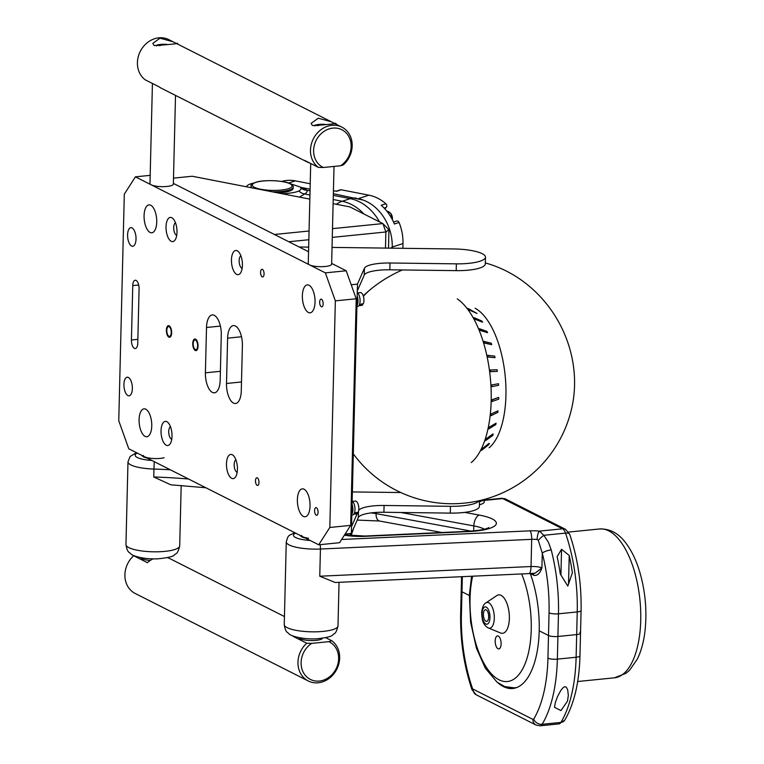 <?xml version="1.0" encoding="UTF-8"?>
<svg xmlns="http://www.w3.org/2000/svg" width="764" height="764" viewBox="0 0 764 764"><rect width="100%" height="100%" fill="white"/><g stroke="black" fill="none" stroke-linecap="round" stroke-linejoin="round"><path stroke-width="1.15" d="M497.622 648.512A6.542 2.903 -95.7 0 0 498.806 648.923A6.542 2.903 -95.7 0 0 501.041 642.123A6.542 2.903 -95.7 0 0 497.498 635.896A6.542 2.903 -95.7 0 0 495.196 641.378A6.542 2.903 -95.7 0 0 497.622 648.512M485.57 621.008A5.845 2.588 -95.7 0 0 486.63 621.38A5.845 2.588 -95.7 0 0 488.626 615.306A5.845 2.588 -95.7 0 0 485.465 609.748A5.845 2.588 -95.7 0 0 483.402 614.648A5.845 2.588 -95.7 0 0 485.57 621.008M488.397 627.989L500.563 632.993A19.32 8.557 -95.7 0 0 509.33 619.308A19.32 8.557 -95.7 0 0 502.225 596.092A19.32 8.557 -95.7 0 0 496.801 595.586L485.875 602.92C483.765 603.856 482.351 607.017 481.635 612.403C482.227 623.328 483.784 623.711 486.601 626.929L488.397 627.989A12.95 5.74 -95.7 0 0 494.279 618.811A12.95 5.74 -95.7 0 0 489.514 603.254A12.95 5.74 -95.7 0 0 485.875 602.92M300.835 187.505L304.903 188.775L307.013 190.246A35.058 8.557 -178.6 0 1 304.655 193.97L299.498 197.112M358.211 198.678A42.851 34.151 72 0 1 392.247 247.039L392.218 248.176L392.247 247.039A42.851 34.151 72 0 0 363.33 200.12L333.352 193.693M309.945 195.001L304.655 193.97A9.349 8.452 59.3 0 1 298.953 191.01C295.534 192.413 290.139 193.33 282.776 193.76A25.709 6.274 -178.6 0 1 282.432 193.789M246.466 186.788A25.709 6.274 -178.6 0 1 250.525 183.895L255.157 182.653M298.953 191.01A28.879 7.048 1.4 0 0 300.901 187.944L300.262 187.046L286.825 182.529M310.041 190.828L307.013 190.246A9.349 9.034 -16.7 0 1 300.901 187.944M272.251 191.812A21.039 5.138 -178.6 0 0 293.175 187.18L293.147 188.316A21.039 5.138 -178.6 0 1 277.762 192.881M251.136 187.705A21.039 5.138 -178.6 0 1 251.079 187.285L251.108 186.158C250.258 185.451 251.728 184.2 255.529 182.395C264.115 179.168 286.548 180.953 290.205 183.752C292.593 185.203 293.577 186.349 293.175 187.18M336.122 191.239L340.448 189.835A2.34 1.862 72 0 1 341.231 189.797L368.955 195.183A42.851 34.151 72 0 1 385.868 203.74A2.34 1.862 72 0 1 386.212 207.407L384.13 208.085M281.706 181.46A42.851 34.151 72 0 1 295.334 180.867L310.213 183.761M384.779 208.782L386.212 207.407M393.517 222.057L396.65 221.044A2.34 1.862 72 0 1 399.066 222.486A42.851 34.151 72 0 1 402.991 243.544L402.876 248.31M333.429 190.713L336.523 191.315L341.231 189.797M385.868 203.74L381.169 205.268A42.851 34.151 72 0 1 394.367 224.014L399.066 222.486M145.752 409.189A14.029 6.217 84.3 0 1 151.74 424.087A14.029 6.217 84.3 0 1 146.831 436.731A14.029 6.217 84.3 0 1 139.239 423.399A14.029 6.217 84.3 0 1 144.024 408.826A14.029 6.217 84.3 0 1 145.752 409.189A14.029 6.217 84.3 0 1 151.74 424.087A14.029 6.217 84.3 0 1 146.831 436.731A14.029 6.217 84.3 0 1 139.239 423.399A14.029 6.217 84.3 0 1 144.024 408.826A14.029 6.217 84.3 0 1 145.752 409.189M150.737 205.239A14.029 6.217 84.3 0 1 156.725 220.137A14.029 6.217 84.3 0 1 151.816 232.791A14.029 6.217 84.3 0 1 144.224 219.459A14.029 6.217 84.3 0 1 149.009 204.876A14.029 6.217 84.3 0 1 150.737 205.239A14.029 6.217 84.3 0 1 156.725 220.137A14.029 6.217 84.3 0 1 151.816 232.791A14.029 6.217 84.3 0 1 144.224 219.459A14.029 6.217 84.3 0 1 149.009 204.876A14.029 6.217 84.3 0 1 150.737 205.239M304.043 489.208A14.029 6.217 84.3 0 1 310.031 504.106A14.029 6.217 84.3 0 1 305.113 516.76A14.029 6.217 84.3 0 1 297.53 503.419A14.029 6.217 84.3 0 1 302.305 488.845A14.029 6.217 84.3 0 1 304.043 489.208A14.029 6.217 84.3 0 1 310.031 504.106A14.029 6.217 84.3 0 1 305.113 516.76A14.029 6.217 84.3 0 1 297.53 503.419A14.029 6.217 84.3 0 1 302.305 488.845A14.029 6.217 84.3 0 1 304.043 489.208M309.028 285.258A14.029 6.217 84.3 0 1 315.016 300.156A14.029 6.217 84.3 0 1 310.098 312.81A14.029 6.217 84.3 0 1 302.515 299.478A14.029 6.217 84.3 0 1 307.29 284.905A14.029 6.217 84.3 0 1 309.028 285.258A14.029 6.217 84.3 0 1 315.016 300.156A14.029 6.217 84.3 0 1 310.098 312.81A14.029 6.217 84.3 0 1 302.515 299.478A14.029 6.217 84.3 0 1 307.29 284.905A14.029 6.217 84.3 0 1 309.028 285.258M138.704 285.01L132.755 285.612A7.01 3.104 84.3 0 1 135.218 280.235A7.01 3.104 84.3 0 1 139.086 288.811L137.759 343.198A7.01 3.104 84.3 0 1 135.295 348.575A7.01 3.104 84.3 0 1 131.427 339.999L137.845 339.35M206.509 327.489A16.359 7.248 84.3 0 1 212.258 314.94A16.359 7.248 84.3 0 1 221.283 334.957L220.175 380.281A16.359 7.248 84.3 0 1 214.426 392.82A16.359 7.248 84.3 0 1 205.401 372.813L206.509 327.489L220.385 326.094M227.615 338.156A16.359 7.248 84.3 0 1 233.364 325.607A16.359 7.248 84.3 0 1 242.389 345.624L241.281 390.948A16.359 7.248 84.3 0 1 235.532 403.497A16.359 7.248 84.3 0 1 226.507 383.48L227.615 338.156L241.491 336.762M131.58 246.027A9.349 4.145 84.3 0 1 127.598 236.095A9.349 4.145 84.3 0 1 130.873 227.653A9.349 4.145 84.3 0 1 135.925 236.544A9.349 4.145 84.3 0 1 132.745 246.266A9.349 4.145 84.3 0 1 131.58 246.027M127.932 395.58A9.349 4.145 84.3 0 1 123.94 385.648A9.349 4.145 84.3 0 1 127.216 377.215A9.349 4.145 84.3 0 1 132.267 386.106A9.349 4.145 84.3 0 1 129.087 395.819A9.349 4.145 84.3 0 1 127.932 395.58M237.165 472.343A6.427 2.846 84.3 0 1 234.233 466.298A6.427 2.846 84.3 0 1 235.904 459.785M242.15 268.403A6.427 2.846 84.3 0 1 239.208 262.348A6.427 2.846 84.3 0 1 240.889 255.835M176.723 235.331A6.427 2.846 84.3 0 1 173.791 229.276A6.427 2.846 84.3 0 1 175.462 222.763M171.738 439.271A6.427 2.846 84.3 0 1 168.806 433.226A6.427 2.846 84.3 0 1 170.477 426.704M262.224 276.854A3.858 1.709 84.3 0 1 260.581 272.758A3.858 1.709 84.3 0 1 261.937 269.281A3.858 1.709 84.3 0 1 264.019 272.949A3.858 1.709 84.3 0 1 262.701 276.95A3.858 1.709 84.3 0 1 262.224 276.854M316.229 515.203A3.858 1.709 84.3 0 1 314.577 511.106A3.858 1.709 84.3 0 1 315.933 507.63A3.858 1.709 84.3 0 1 318.015 511.297A3.858 1.709 84.3 0 1 316.707 515.308A3.858 1.709 84.3 0 1 316.229 515.203M257.134 485.331A3.858 1.709 84.3 0 1 255.491 481.234A3.858 1.709 84.3 0 1 256.838 477.758A3.858 1.709 84.3 0 1 258.929 481.425A3.858 1.709 84.3 0 1 257.611 485.436A3.858 1.709 84.3 0 1 257.134 485.331M321.319 306.727A3.858 1.709 84.3 0 1 319.677 302.63A3.858 1.709 84.3 0 1 321.023 299.154A3.858 1.709 84.3 0 1 323.115 302.821A3.858 1.709 84.3 0 1 321.797 306.832A3.858 1.709 84.3 0 1 321.319 306.727M195.288 349.568A4.909 2.177 84.3 0 1 193.187 344.354A4.909 2.177 84.3 0 1 194.906 339.932A4.909 2.177 84.3 0 1 197.57 344.593A4.909 2.177 84.3 0 1 195.89 349.702A4.909 2.177 84.3 0 1 195.288 349.568M168.901 336.236A4.909 2.177 84.3 0 1 166.81 331.022A4.909 2.177 84.3 0 1 168.529 326.591A4.909 2.177 84.3 0 1 171.184 331.261A4.909 2.177 84.3 0 1 169.512 336.361A4.909 2.177 84.3 0 1 168.901 336.236M232.246 454.742A12.157 5.386 84.3 0 1 233.545 455.745A12.157 5.386 84.3 0 1 237.308 465.983A12.157 5.386 84.3 0 1 235.656 476.774A12.157 5.386 84.3 0 1 226.784 468.513A12.157 5.386 84.3 0 1 232.246 454.742M237.222 250.793A12.157 5.386 84.3 0 1 238.53 251.795A12.157 5.386 84.3 0 1 242.293 262.042A12.157 5.386 84.3 0 1 240.641 272.824A12.157 5.386 84.3 0 1 231.769 264.573A12.157 5.386 84.3 0 1 237.222 250.793M171.804 217.721A12.157 5.386 84.3 0 1 173.103 218.724A12.157 5.386 84.3 0 1 176.876 228.961A12.157 5.386 84.3 0 1 175.223 239.753A12.157 5.386 84.3 0 1 166.342 231.492A12.157 5.386 84.3 0 1 171.804 217.721M166.819 421.671A12.157 5.386 84.3 0 1 168.118 422.673A12.157 5.386 84.3 0 1 171.89 432.911A12.157 5.386 84.3 0 1 170.238 443.693A12.157 5.386 84.3 0 1 161.357 435.442A12.157 5.386 84.3 0 1 166.819 421.671M150.183 175.357L135.409 176.837L124.303 194.171L118.764 420.773L128.763 448.774L318.712 544.799L339.56 542.698L350.666 525.374L356.205 298.762L346.207 270.771L331.652 263.408M308.551 251.738L173.361 183.389L274.448 234.491L309.057 231.005M346.207 270.771L325.359 272.863L135.409 176.837M356.205 298.762L335.348 300.863L325.359 272.863M350.666 525.374L329.819 527.466L335.348 300.863M318.712 544.799L329.819 527.466M132.755 285.612L131.427 339.999M299.173 637.682A11.689 2.855 1.4 0 0 306.03 640.213A11.689 2.855 1.4 0 0 322.446 638.255M308.522 538.238A11.689 2.855 -178.6 0 1 301.618 535.459M164.107 457.722A11.689 2.855 -178.6 0 1 151.091 458.324A11.689 2.855 -178.6 0 1 143.336 455.439M140.882 557.663A11.689 2.855 1.4 0 0 150.307 560.451M310.709 163.496L308.264 263.532A11.689 2.855 1.4 0 0 319.085 266.646A11.689 2.855 1.4 0 0 331.633 264.105L334.021 166.437M152.428 83.477L149.983 183.513A11.689 2.855 1.4 0 0 159.666 186.559A11.689 2.855 1.4 0 0 173.352 184.076L175.519 95.404M153.087 558.866A23.378 20.16 116.8 0 0 147.404 562.686L133.681 555.753A23.378 20.16 116.8 0 0 124.904 574.719A23.378 20.16 116.8 0 0 135.209 593.485L308.264 680.972A23.378 20.16 -63.2 0 1 297.96 662.207A23.378 20.16 -63.2 0 1 306.746 643.24L293.023 636.307A23.378 20.16 -63.2 0 1 293.3 636.068M325.693 637.654L331.767 640.729A23.378 20.16 -63.2 0 1 336.026 670.649A23.378 20.16 -63.2 0 1 308.264 680.972M284.437 616.548L170.019 558.694A23.378 20.16 116.8 0 0 167.412 557.634M331.767 640.729L328.902 641.655A21.039 18.145 -63.2 0 1 334.116 672.043A21.039 18.145 -63.2 0 1 304.989 674.975A21.039 18.145 -63.2 0 1 311.712 643.384L306.746 643.24M293.023 636.307L293.758 636.231M328.902 641.655L311.712 643.384M309.678 162.971A23.378 20.16 -63.2 0 1 307.061 161.911A23.378 20.16 -63.2 0 1 304.655 160.43L318.378 167.373A23.378 20.16 -63.2 0 1 314.119 137.444A23.378 20.16 -63.2 0 1 341.871 127.12A23.378 20.16 -63.2 0 1 352.175 145.886A23.378 20.16 -63.2 0 1 343.399 164.852L340.534 165.778A21.039 18.145 -63.2 0 0 347.257 134.187A21.039 18.145 -63.2 0 0 318.13 137.119A21.039 18.145 -63.2 0 0 323.344 167.507L340.534 165.778M172.96 41.733L176.016 43.309C183.962 43.128 160.641 45.468 154.127 45.506L152.819 43.357L159.991 38.2L172.96 41.733L168.815 39.633A23.378 20.16 116.8 0 0 141.053 49.956A23.378 20.16 116.8 0 0 145.313 79.876L159.036 86.819A23.378 20.16 116.8 0 0 161.443 88.29L307.061 161.911M334.307 123.329C342.253 123.147 318.932 125.487 312.409 125.525L311.11 123.376L318.273 118.219L331.251 121.753L341.871 127.12M176.016 43.309L177.353 43.959M318.378 167.373L323.344 167.507M156.553 45.974L156.572 45.229A9.932 2.426 -178.6 0 1 166.896 44.36M156.572 45.229L160.211 45.601M314.835 125.993L314.854 125.248A9.932 2.426 -178.6 0 1 325.187 124.379M314.854 125.248L318.493 125.621M197.169 349.759A5.845 2.588 84.3 0 1 195.985 350.628A5.845 2.588 84.3 0 1 192.824 345.07A5.845 2.588 84.3 0 1 194.82 338.996A5.845 2.588 84.3 0 1 197.752 343.093A5.845 2.588 84.3 0 1 197.169 349.759M170.792 336.427A5.845 2.588 84.3 0 1 169.608 337.287A5.845 2.588 84.3 0 1 166.447 331.738A5.845 2.588 84.3 0 1 168.433 325.665A5.845 2.588 84.3 0 1 171.365 329.762A5.845 2.588 84.3 0 1 170.792 336.427M332.044 247.412L453.816 248.959A30.388 7.42 -178.6 0 1 485.474 257.143A30.388 7.42 -178.6 0 1 456.366 263.847L390.003 262.997A26.883 6.561 1.4 0 0 364.409 268.279L357.457 284.132L351.201 284.762M390.003 262.997L389.841 269.797L456.203 270.637A30.388 7.42 1.4 0 0 485.302 263.943L485.474 257.143M479.181 500.716A30.388 7.42 -178.6 0 1 450.445 506.312L384.082 505.472L383.91 512.262L450.273 513.112A30.388 7.42 1.4 0 0 479.381 506.408L479.525 500.64M363.263 295.84C374.513 285.115 387.549 276.492 402.351 269.959M299.173 246.992L308.666 247.116M357.457 284.132L351.364 533.406L345.108 534.036M351.364 533.406L358.316 517.543A26.883 6.561 -178.6 0 1 383.91 512.262M389.841 269.797A26.883 6.561 1.4 0 0 364.247 275.078L357.294 290.931M351.536 526.606L357.218 513.637M357.418 513.179L357.781 512.348M358.727 510.333A26.883 6.561 -178.6 0 1 384.082 505.472M352.376 491.93L400.813 492.541M353.312 453.902A122.718 122.718 0 0 0 572.312 405.445A115.698 103.847 -119.4 0 0 493.42 265.5A122.718 122.718 0 0 0 485.331 262.921M457.264 298.886A86.676 38.401 84.3 0 1 491.176 400.813A86.676 38.401 84.3 0 1 471.264 462.592M491.395 399.954L491.357 401.539L492.111 401.463L492.15 399.878L491.395 399.954L498.577 397.433L492.15 399.878M489.122 447.799A73.182 32.422 -95.7 0 0 505.93 395.637A73.182 32.422 -95.7 0 0 475.084 308.226M491.854 384.999L491.94 386.622L491.185 386.699A49.956 44.551 97.2 0 0 491.099 385.075L498.51 383.709L491.099 385.075M489.829 371.686A49.956 44.665 74.8 0 0 489.619 370.072L490.373 369.996L490.593 371.61L489.829 371.686L497.345 371.38L490.593 371.61M487.337 356.96A49.956 43.414 54.5 0 0 487.002 355.394L487.757 355.317L488.101 356.883L487.337 356.96L495.034 357.686L488.101 356.883M483.784 342.96A49.956 40.845 38.8 0 0 483.335 341.508L484.099 341.432L484.538 342.883L483.784 342.96L491.729 344.659L484.538 342.883M479.276 330.115A49.956 37.044 27.4 0 0 478.732 328.816L479.486 328.74L480.031 330.038L479.276 330.115L487.537 332.712L480.031 330.038M473.938 318.817A49.956 32.107 18.7 0 0 473.317 317.709L474.081 317.633L474.702 318.75L473.938 318.817L482.581 322.207L474.702 318.75M467.95 309.42A49.956 26.196 12 0 0 467.272 308.522L468.714 309.344L467.95 309.42L477.022 313.45L468.714 309.344M491.271 414.183L491.099 415.673L490.345 415.75A49.956 40.32 131.7 0 0 490.517 414.26L497.975 410.851L490.517 414.26M489.227 427.477L488.931 428.833L488.177 428.91A49.956 36.319 142.7 0 0 488.463 427.553L496.075 423.208L488.463 427.553M486.076 439.348L485.675 440.541L484.92 440.618A49.956 31.219 150.9 0 0 485.321 439.424L492.971 433.933L485.321 439.424M489.313 443.664L480.671 450.512A49.956 25.174 157.5 0 0 481.177 449.538L489.151 443.273M477.022 313.45L468.026 308.446M482.581 322.207L481.96 321.09L474.081 317.633M487.537 332.712L486.993 331.414L479.486 328.74M491.729 344.659L491.281 343.208L484.099 341.432M495.034 357.686L494.7 356.119L487.757 355.317M497.345 371.38L497.125 369.757L490.373 369.996M498.51 383.709L498.596 385.333L491.94 386.622M492.111 401.463L498.758 399.133L498.796 397.547M481.931 449.461L481.177 449.538M488.807 444.638L481.435 450.435M493.162 434.267L492.761 435.451L485.675 440.541M496.075 423.208L495.788 424.574L488.931 428.833M497.975 410.851L497.813 412.34L491.099 415.673M352.08 504.383A7.134 3.161 84.3 0 1 351.841 514.143M351.812 515.06L352.481 514.993A7.134 3.161 -95.7 0 0 354.983 508.814A7.134 3.161 -95.7 0 0 352.156 501.117M357.17 295.907A7.134 3.161 84.3 0 1 356.931 305.667M356.912 306.584L357.571 306.517A7.134 3.161 -95.7 0 0 360.073 300.328A7.134 3.161 -95.7 0 0 357.246 292.641M352.481 501.365L355.289 501.089A6.427 2.846 -95.7 0 1 358.392 505.099A6.427 2.846 -95.7 0 1 358.201 512.3L355.909 512.529A6.427 2.846 84.3 0 1 355.203 513.637L357.495 513.408A6.427 2.846 -95.7 0 1 356.578 513.876L353.761 514.162M357.141 512.405L357.495 513.408M358.86 305.686L361.668 305.399A6.427 2.846 -95.7 0 0 362.594 304.922L360.302 305.161A6.427 2.846 84.3 0 0 360.675 304.683A6.427 2.846 84.3 0 0 361.009 304.053L363.301 303.824A6.427 2.846 -95.7 0 0 363.492 296.623A6.427 2.846 -95.7 0 0 360.388 292.612L357.571 292.889M362.241 303.929L362.594 304.922M332.502 228.646L382.869 223.585L388.952 229.754L388.504 248.128M332.283 237.375L385.868 231.979L385.467 248.09M288.802 241.749L308.847 239.734M333.114 203.644L349.893 206.91L382.869 223.585L385.868 231.979L388.952 229.754M173.495 178.127L192.222 176.245L309.84 199.117M300.462 535.574A12.854 3.142 1.4 0 0 301.837 536.901A12.854 3.142 1.4 0 0 305.294 538.018M142.171 455.554A12.854 3.142 1.4 0 0 143.556 456.882A12.854 3.142 1.4 0 0 147.013 457.999M205.869 487.747L170.859 484.815L153.745 476.994L153.946 469.058A26.883 6.561 -178.6 0 1 130.873 464.932A26.883 6.561 -178.6 0 1 127.98 461.867L130.119 456.48L136.489 452.67M530.292 573.563A75.264 33.349 84.3 0 1 539.212 630.806L548.495 635.505L539.212 630.806A75.264 33.349 84.3 0 1 512.768 688.517A75.264 33.349 84.3 0 1 498.071 682.94M335.224 582.502L319.763 576.218L320.431 549.029A26.883 6.561 -178.6 0 1 289.164 544.952A26.883 6.561 -178.6 0 1 286.261 541.886C288.515 534.313 288.305 536.07 294.522 532.775A7.01 5.635 -108.5 0 1 294.78 532.699L294.522 532.775M319.763 576.218L531.037 566.525A9.349 2.512 87.4 0 1 528.927 573.611L535.134 573.172L541.915 567.938C539.928 573.535 537.226 575.989 533.807 575.311L530.97 573.879A12.138 5.377 84.3 0 1 530.445 573.563M462.335 576.667L461.962 591.756L469.363 595.5L461.962 591.756A7.01 1.709 -178.6 0 1 461.208 590.954A7.01 1.709 1.4 0 0 461.962 591.756L461.408 614.418A100.256 44.427 -95.7 0 0 472.362 688.077A2.34 1.031 -95.7 0 0 473.107 689.157L532.919 719.392A2.34 1.031 -95.7 0 0 533.702 719.077A100.256 44.427 -95.7 0 0 547.941 658.167L548.495 635.505A7.01 1.709 1.4 0 0 557.911 636.479L576.677 634.588A7.01 1.709 1.4 0 0 580.525 633.155A7.01 1.709 -178.6 0 1 576.677 634.588L577.231 611.926A107.275 47.53 -95.7 0 0 565.513 533.119L543.787 535.306L548.399 542.211L551.216 549.937A7.01 2.053 165.5 0 0 542.268 553.136L538.314 540.329L537.14 539.489A9.349 2.282 1.4 0 0 531.696 539.336L320.431 549.029A7.01 1.881 87.4 0 0 320.154 544.646M572.37 572.78A107.275 47.53 -95.7 0 0 569.218 555.466L561.55 549.278L557.128 556.679A107.275 47.53 84.3 0 1 560.279 574.003L567.805 586.064L572.37 572.78M551.216 549.937A107.275 47.53 84.3 0 1 558.465 613.817L557.911 636.479A7.01 1.709 -178.6 0 1 548.495 635.505L549.049 612.843A100.256 44.427 -95.7 0 0 542.268 553.136L541.915 567.938A9.349 2.282 -178.6 0 0 531.037 566.525L531.696 539.336A7.01 1.881 87.4 0 0 529.958 530.846A16.359 3.992 -178.6 0 1 539.489 531.114L543.787 535.306A7.01 1.165 136.7 0 0 538.314 540.329M569.218 555.466L568.531 583.62M561.55 549.278L560.929 574.862M479.505 501.251L483.612 500.477A7.01 6.551 132.5 0 0 479.486 502.043M565.532 529.328L505.72 499.093A7.01 6.045 116.8 0 0 502.722 498.558L562.533 528.793A7.01 6.045 116.8 0 1 565.532 529.328L569.743 534.389A7.01 2.951 161 0 0 565.513 533.119A9.349 4.145 -95.7 0 0 562.533 528.793L539.489 531.114A7.01 2.082 95.9 0 0 537.14 539.489M532.976 573.554A2.34 2.015 -63.2 0 1 533.807 575.311M567.442 701.237L568.34 695.412L567.671 689.758L566.229 687.17L564.863 686.702L563.278 687.466L560.795 690.446L557.558 696.529L555.352 702.46L554.483 707.283L560.957 710.587L567.442 701.237M547.941 658.167A7.01 1.709 -178.6 0 0 557.357 659.131L557.911 636.479L576.677 634.588L576.123 657.25A107.275 47.53 -95.7 0 1 560.891 722.419L542.125 724.31A9.349 4.145 84.3 0 1 540.167 725.8L558.933 723.909A9.349 4.145 -95.7 0 0 560.891 722.419A7.01 5.424 -148.7 0 0 564.711 720.204C574.146 704.036 579.236 682.577 579.971 655.818A7.01 1.709 -178.6 0 1 576.123 657.25L557.357 659.131A107.275 47.53 84.3 0 1 542.125 724.31A7.01 5.424 -148.7 0 1 533.702 719.077M579.971 655.818L580.525 633.155A7.01 1.709 1.4 0 0 579.771 632.353M485.331 623.682A8.71 3.858 -95.7 0 0 489.753 614.16A8.71 3.858 -95.7 0 0 483.049 608.851A8.71 3.858 -95.7 0 0 485.331 623.682M472.629 576.19A67.786 30.035 -95.7 0 0 495.091 677.257A67.786 30.035 -95.7 0 0 527.981 654.805A67.786 30.035 -95.7 0 0 521.64 573.945M577.66 681.517L614.466 677.811A74.796 33.139 -95.7 0 0 639.946 600.074A74.796 33.139 -95.7 0 0 599.482 528.974L568.607 532.078M379.479 221.866A45.582 36.319 -108 0 0 350.218 198.65L342.157 201.266A45.582 36.319 72 0 1 363.893 213.987M356.463 198.191A37.398 20.666 -79 0 0 350.218 198.65L333.314 195.355M333.209 199.528L342.157 201.266A42.077 23.254 101 0 0 336.399 204.284M390.824 248.157A37.398 9.13 1.4 0 0 392.247 247.039L402.991 243.544M252.321 187.934A21.039 5.138 -178.6 0 1 251.108 186.158M255.911 182.376A19.864 4.851 1.4 0 0 270.408 190.332A19.864 4.851 1.4 0 0 290.186 183.904A19.864 4.851 1.4 0 0 255.911 182.376M295.334 180.867L288.945 182.94M368.955 195.183L358.402 198.611M392.333 219.612A6.427 5.119 -108 0 0 392.438 218.542A6.427 5.119 -108 0 0 386.88 211.227M220.395 371.304L205.401 372.813M241.5 381.971L226.507 383.48M456.203 270.637L456.366 263.847M450.445 506.312L450.273 513.112M364.409 268.279L364.247 275.078M358.469 511.565L358.316 517.543M287.14 627.664A26.883 6.561 1.4 0 0 317.28 631.78A26.883 6.561 1.4 0 0 337.994 625.907C335.768 635.199 334.049 633.069 332.798 634.855C331.805 636.45 326.419 637.768 316.63 638.809C302.41 639.592 290.568 635.963 288.916 633.738C287.856 632.191 285.65 633.203 284.246 624.599A26.883 6.561 1.4 0 0 287.14 627.664M128.858 547.645A26.883 6.561 1.4 0 0 158.988 551.761A26.883 6.561 1.4 0 0 179.702 545.888C177.477 555.18 175.758 553.05 174.517 554.836C173.523 556.431 168.137 557.749 158.349 558.79C144.129 559.573 132.287 555.944 130.634 553.709C129.565 552.171 127.359 553.184 125.955 544.579A26.883 6.561 1.4 0 0 128.858 547.645M344.593 534.848L364.858 536.041A9.349 2.512 87.4 0 1 365.507 536.318A27.485 6.714 -178.6 0 1 344.363 535.192M295.63 533.129A19.864 4.851 1.4 0 0 310.136 540.463M137.339 453.109A19.864 4.851 1.4 0 0 151.845 460.444M154.252 461.657L153.946 469.058A160.211 39.107 1.4 0 1 170.324 469.774M473.709 530.913L473.833 525.918L400.842 512.482M484.328 529.194A28.86 7.048 1.4 0 0 473.833 525.918A9.349 4.947 100.4 0 1 479.2 515.07A38.21 9.33 -178.6 0 1 495.912 524.677A38.21 9.33 -178.6 0 1 468.533 531.591L365.507 536.318M549.049 612.843A7.01 1.709 -178.6 0 0 558.465 613.817L577.231 611.926A7.01 1.709 -178.6 0 0 581.079 610.493C581.566 583.686 577.794 558.322 569.743 534.389M482.561 500.229L501.566 498.319A9.349 4.145 -95.7 0 1 502.722 498.558L483.612 500.477A19.387 4.737 -178.6 0 1 479.42 504.775M341.613 539.489L529.958 530.846M464.636 512.386L479.2 515.07M153.745 476.994A160.211 39.107 -178.6 0 1 188.612 479.028M370.912 512.94A16.531 4.03 -178.6 0 1 376.06 513.609L376.089 512.453M441.917 532.508L379.507 521.019A9.349 4.947 100.4 0 1 376.06 513.609L471.168 531.123M349.415 535.545A195.269 47.664 1.4 0 0 351.106 533.434M351.908 532.164A195.269 47.664 1.4 0 0 353.264 529.08M364.858 536.041L467.883 531.314A9.349 2.512 87.4 0 1 468.533 531.591M508.662 687.657A75.264 33.349 -95.7 0 0 513.8 688.374M540.167 725.8L536.013 725.017A7.01 6.045 -63.2 0 1 532.919 719.392M536.013 725.017L476.201 694.782A7.01 6.045 -63.2 0 1 473.107 689.157M476.201 694.782L471.99 689.73A7.01 2.951 -19 0 1 472.362 688.077M471.99 689.73C463.939 665.797 460.157 640.423 460.654 613.616A7.01 1.709 1.4 0 0 461.408 614.418M471.569 576.237L469.373 595.108L470.614 622.173L476.402 648.082L485.302 668.166L497.001 682.128L504.756 686.588L514.459 687.877L517.037 687.438M614.466 677.811L626.098 673.237L629.603 670.219L637.338 659.074C641.292 650.966 643.88 641.292 645.102 630.071C647.098 610.312 645.274 590.811 639.63 571.587C636.135 560.022 631.484 550.443 625.687 542.841C618.534 533.215 609.806 528.592 599.482 528.974M310.088 189.166L300.596 187.323M300.262 187.046L300.729 187.572M386.87 211.208L390.767 213.328L392.409 219.765M301.608 536.147L301.589 536.767M143.298 456.748L143.317 456.127M331.251 121.753L177.324 43.94M369.26 290.454A122.718 122.718 0 0 0 363.377 296.203M179.702 545.888L181.183 485.474M125.955 544.579L127.98 461.867M337.994 625.907L339.054 582.321M284.246 624.599L286.261 541.886M460.654 613.616L461.561 576.705M505.72 499.093L501.566 498.319M580.525 633.155L581.079 610.493M528.927 573.611L335.043 582.502M351.087 535.717L353.56 528.392M379.507 521.019L357.208 520.074M467.883 531.314C487.241 530.082 488.979 527.236 488.769 527.599M558.933 723.909L564.711 720.204"/></g></svg>
